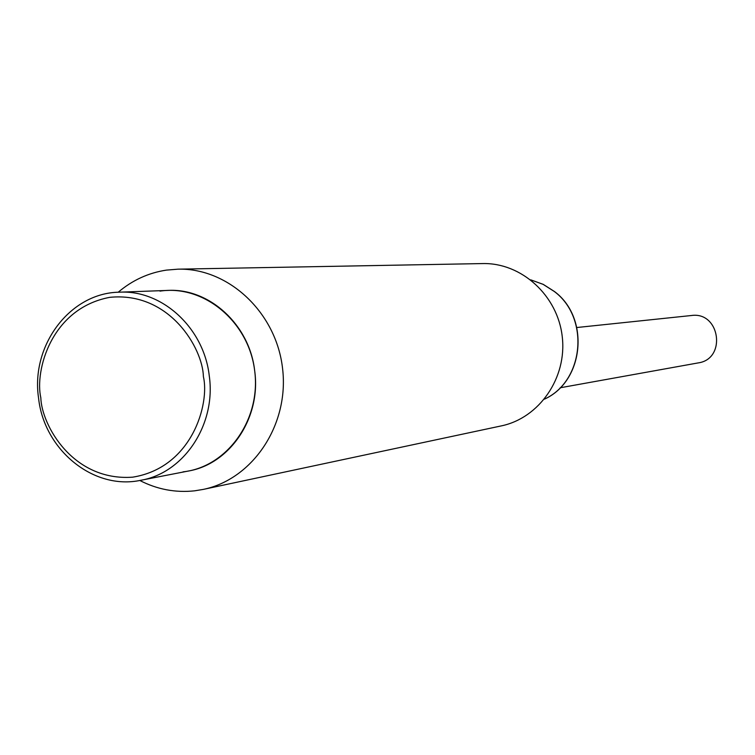 <?xml version="1.0" encoding="UTF-8"?>
<svg xmlns="http://www.w3.org/2000/svg" width="755" height="755" viewBox="0 0 755 755"><rect width="100%" height="100%" fill="white"/><g stroke="black" fill="none" stroke-linecap="round" stroke-linejoin="round"><path stroke-width="1.13" d="M560.153 387.777L698.186 362.91C726.857 359.002 720.025 311.268 691.41 315.514L576.858 327.519M188.599 470.988C230.332 463.863 261.428 417.222 254.661 370.648C249.575 324.801 209.324 288.014 167.893 290.42L119.365 292.185C162.231 289.684 203.954 328.019 209.258 375.801C216.298 424.338 184.107 472.885 140.93 480.255L188.599 470.988M118.195 292.242C132.352 280.228 148.414 272.848 166.402 270.111L178.001 269.167C228.652 267.827 276.462 312.73 282.596 368.742C289.297 424.688 252.887 479.246 203.255 489.41L194.554 490.835C175.462 492.873 157.2 489.419 139.769 480.463M203.255 489.41L501.254 425.905C539.306 418.081 567.165 377.764 562.248 336.683C557.737 295.554 521.478 262.58 482.643 263.57L178.001 269.167M159.984 291.128C203.841 284.409 248.735 321.611 254.661 370.648C261.249 419.601 227.161 467.118 183.031 471.856M544.478 399.121C584.087 381.2 589.966 317.912 554.293 291.477L543.128 284.352L530.812 279.878M40.817 397.725C34.702 371.196 50.764 308.502 109.749 297.338C169.667 291.317 202.812 348.527 203.388 376.537C209.862 403.765 192.157 467.638 132.663 477.169C72.791 481.492 41.544 424.933 40.817 397.725M530.784 279.86L543.213 284.352L554.434 291.505C590.051 317.751 584.332 381.209 544.459 399.15M119.365 292.185C69.97 292.77 30.625 345.573 38.562 398.027C43.969 449.838 93.535 490.627 140.93 480.255"/></g></svg>
